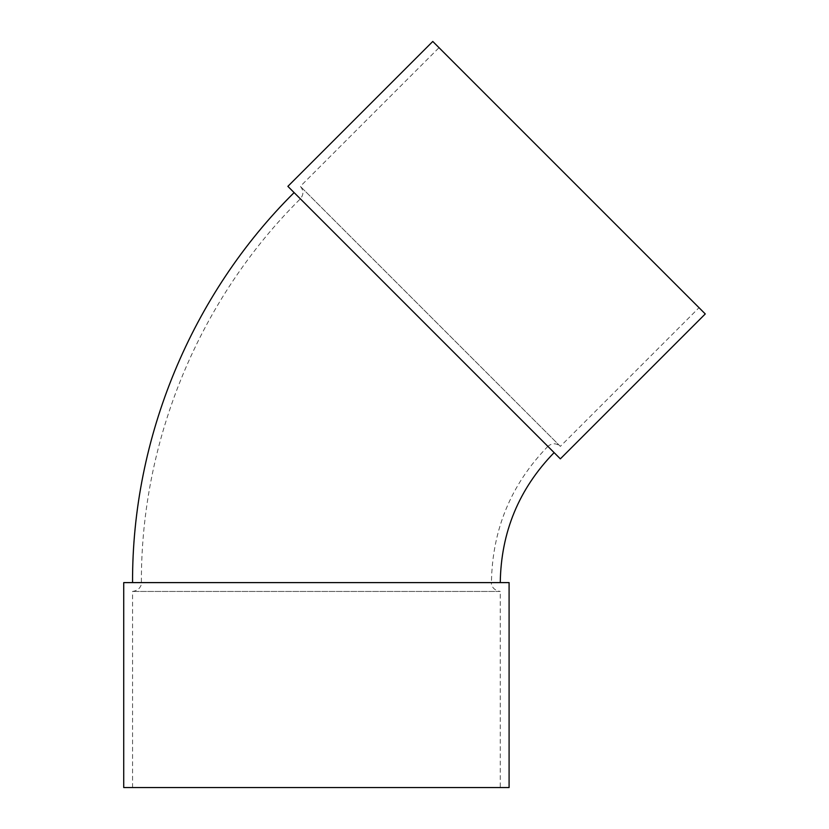 <?xml version="1.0" encoding="UTF-8"?>
<svg xmlns="http://www.w3.org/2000/svg" width="829" height="829" viewBox="0 0 829 829"><rect width="100%" height="100%" fill="white"/><g stroke="black" fill="none" stroke-linecap="round" stroke-linejoin="round"><path stroke-width="0.62" stroke-dasharray="4.14 3.11" d="M123.728 582.611L491.442 582.611C492.219 529.731 511.027 484.312 547.876 446.375L300.347 198.846L547.876 446.375C552.031 442.945 556.197 442.945 560.352 446.375L300.347 186.359L560.352 446.375L699.023 307.694L439.018 47.688L699.023 307.694M287.87 186.359L560.352 458.851M554.114 452.613L294.108 192.597L554.114 452.613M500.27 582.611L132.557 582.611L500.27 582.611M123.728 787.55L500.27 787.55L500.27 591.44L132.557 591.44L500.27 591.44C491.701 590.258 491.017 583.098 491.442 582.611L509.089 582.611M500.27 787.55L509.089 787.55M432.779 41.45L705.272 313.942M132.557 787.55L132.557 591.44C141.117 590.258 141.8 583.098 141.386 582.611C140.806 440.323 199.333 299.051 300.347 198.846C303.766 194.68 303.766 190.525 300.347 186.359L439.018 47.688"/><path stroke-width="1.24" d="M560.352 458.851L287.87 186.359L432.779 41.45L705.272 313.942L560.352 458.851M500.27 582.611C501.006 532.156 518.954 488.82 554.114 452.613M509.089 582.611L123.728 582.611L123.728 787.55L509.089 787.55L509.089 582.611M132.557 582.611C131.977 438.013 191.447 294.44 294.108 192.597"/></g></svg>
